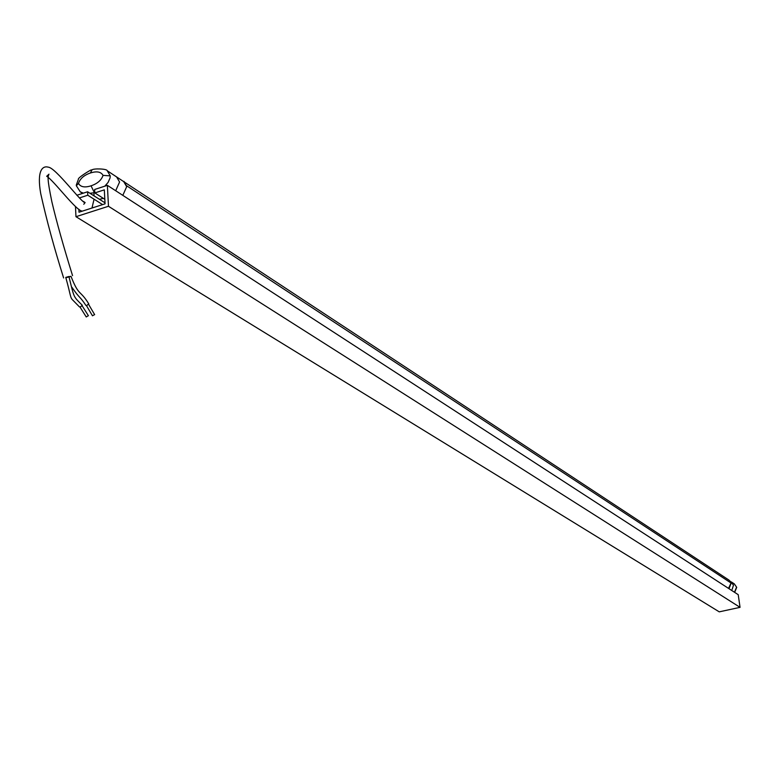 <?xml version="1.0" encoding="UTF-8"?>
<svg xmlns="http://www.w3.org/2000/svg" width="779" height="779" viewBox="0 0 779 779"><rect width="100%" height="100%" fill="white"/><g stroke="black" fill="none" stroke-linecap="round" stroke-linejoin="round"><path stroke-width="1.17" d="M104.814 199.297L94.834 192.929L94.658 189.472L107.375 185.344L108.476 206.269L75.962 216.698L75.485 206.562M108.476 206.269L740.05 607.347L738.219 594.679L107.375 185.344M740.05 607.347L719.241 611.846L75.962 216.698M76.848 195.266L87.599 191.77L104.999 202.832M102.604 204.614L87.774 195.217L87.599 191.77M79.409 197.934L87.774 195.217M93.237 207.633L92.467 207.146M84.804 202.336L83.236 201.352M94.834 192.929L104.328 189.852L105.058 203.825L79 212.209L78.854 209.239M121.894 180.416L729.076 580.17L731.043 583.004L728.531 588.398M124.017 181.4L126.646 186.21M99.42 199.288L103.373 198.382L99.42 199.288M115.691 190.738L119.576 182.004L116.577 176.911L107.229 170.747L110.238 175.869L110.082 177.855L108.115 182.383L104.795 186.181M122.819 195.363L126.685 186.668L123.686 181.595L116.636 176.96M730.225 581.183L733.497 585.146L732.143 589.391M731.072 583.354L728.998 588.7M65.757 277.412L68.922 276.506C74.443 298.795 73.109 295.991 82.292 305.271L80.373 306.984L79.419 306.858L72.749 300.051C70.052 297.442 70.87 295.553 65.757 277.412L65.972 277.363M65.864 277.743L70.996 276.389M68.971 276.662L70.986 276.36M88.728 303.8L86.82 305.495L85.894 305.397C79.624 295.796 79.847 298.893 71.921 287.295M94.61 314.589L92.467 315.797L86.45 305.582M88.358 315.67L86.245 316.956L80.013 307.062M731.043 583.004L126.626 185.762M94.824 192.666L89.975 193.28M83.402 193.134L80.266 191.868L82.652 193.377M94.795 192.082L94.201 192.277L91.036 185.821C84.687 187.817 80.5 187.009 78.484 183.406L76.332 185.753L80.295 191.887M78.484 183.406C80.101 178.605 84.074 175.139 90.403 172.996L91.971 169.949C93.178 168.293 107.22 168.702 107.229 170.747M91.036 185.821C97.424 183.669 101.426 180.183 103.042 175.372C100.988 171.76 96.771 170.961 90.403 172.996M110.238 175.869L103.042 175.372M734.47 592.254L736.574 587.171L734.315 583.88L731.384 581.952M91.27 170.182C93.276 168.108 77.209 177.924 78.416 179.248L76.303 185.032M734.655 592.371L736.72 587.347L734.315 583.88M63.625 277.957C54.16 247.956 46.526 219.814 40.712 193.552C36.74 170.844 42.378 165.479 48.21 167.154C55.669 167.456 82.545 204.244 85.125 202.589L83.781 204.273M72.564 275.639C63.459 246.33 56.565 221.742 51.881 201.858C46.759 177.018 48.016 176.794 48.97 174.175L46.691 176.278C53.917 180.524 76.42 211.352 82.389 211.119M91.971 208.032L94.064 199.21M94.064 195.88L93.967 193.825M88.787 303.898C79.818 289.282 79.049 296.877 70.977 276.302M94.658 314.667L88.602 304.365M88.416 315.748L82.146 305.777"/></g></svg>
